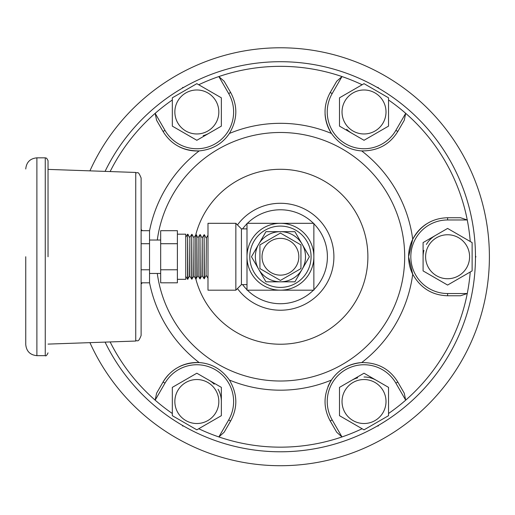 <?xml version="1.0" encoding="UTF-8"?>
<svg xmlns="http://www.w3.org/2000/svg" width="515" height="515" viewBox="0 0 515 515"><rect width="100%" height="100%" fill="white"/><g stroke="black" fill="none" stroke-linecap="round" stroke-linejoin="round"><path stroke-width="0.77" d="M48.037 256.747L48.037 160.622L48.037 256.747M135.741 341.046C137.421 339.636 137.988 343.627 141.116 335.477L141.116 178.023C137.634 169.422 137.608 174.134 135.741 172.454L135.741 341.046L48.037 344.104M149.53 269.776L141.116 269.776L141.116 282.806L149.53 282.806L149.53 230.688L141.116 230.688L141.116 243.717L149.53 243.717M246.994 284.608L241.419 284.608L241.419 228.885L246.994 228.885M207.989 256.747L207.989 223.31L235.851 223.31L235.851 290.183L207.989 290.183L207.989 256.747M313.86 256.747A33.436 33.436 0 0 0 263.712 227.791A33.436 33.436 0 0 0 263.712 285.703A33.436 33.436 0 0 0 313.86 256.747L313.86 290.183L246.994 290.183L246.994 223.31L313.86 223.31L313.86 256.747M311.079 256.747A30.649 30.649 0 0 1 265.103 283.289A30.649 30.649 0 0 1 265.103 230.205A30.649 30.649 0 0 1 311.079 256.747M290.685 238.986L280.43 233.063L300.94 244.908L300.94 268.592L280.43 280.43L259.921 268.592L259.921 244.908L280.43 233.063L259.921 244.908L259.921 268.592L280.43 280.43L300.94 268.592L300.94 244.908L290.685 238.986M280.43 275.145A18.398 18.398 0 0 0 296.357 247.548A18.398 18.398 0 0 0 264.498 247.548A18.398 18.398 0 0 0 280.43 275.145M206.064 275.641L206.373 237.866L206.064 275.641L204.095 278.744L204.095 234.75L204.404 278.737M204.095 234.75L202.247 237.737L202.247 275.757L204.095 278.744M202.247 237.737L201.938 275.77L199.975 278.873L199.975 234.621L200.277 278.866M199.975 234.621L198.121 237.608L198.121 275.886L199.975 278.873M198.121 237.608L197.818 275.898L195.848 279.001A87.453 87.453 0 0 0 367.884 256.747A87.453 87.453 0 0 0 195.855 234.492L195.848 279.001L194.001 276.014L191.728 279.13L191.728 234.364L192.031 279.124M197.818 237.602L196.157 234.505L196.157 278.995M196.157 234.505L194.001 237.479L194.001 276.014M194.001 237.479L193.692 276.027M191.728 234.364L189.874 237.351L189.874 276.143L191.728 279.13M189.874 237.351L189.572 276.156L187.602 279.259L187.602 234.235L187.911 279.252M177.392 234.177L185.754 234.177L185.754 279.317L177.392 279.317M177.392 282.806L177.392 230.688L160.674 230.688L160.674 282.806L177.392 282.806M177.392 269.776L160.674 269.776M177.392 243.717L160.674 243.717M294.908 281.827L265.952 281.827L258.71 269.287L251.475 256.747L265.952 231.673L294.908 231.673L309.386 256.747L294.908 281.827M25.75 256.747L25.75 344.516L25.75 256.747M36.893 157.835L45.256 157.835L45.256 355.659L36.893 355.659L36.893 157.835C30.128 158.498 26.413 162.212 25.75 168.984M435.342 235.516L435.342 235.516A24.52 24.52 0 0 0 426.369 244.49A24.52 24.52 0 0 1 435.342 235.516M472.12 270.903L447.599 285.059L423.085 270.903L423.085 242.591L447.599 228.435L472.12 242.591L472.12 270.903M447.599 278.737A21.991 21.991 0 0 0 466.648 245.752A21.991 21.991 0 0 0 428.557 245.752A21.991 21.991 0 0 0 447.599 278.737M423.085 256.747A24.52 24.52 0 0 1 423.922 250.399A24.52 24.52 0 0 0 423.085 256.747L423.085 256.747M475.461 257.532L475.911 256.747L475.461 255.968M110.133 341.941A190.415 190.415 0 0 0 172.325 413.5L172.325 387.37L196.839 373.214L221.36 387.37L221.36 415.682L196.839 429.838L172.325 415.682L172.325 387.37L196.839 373.214L221.36 387.37L221.36 415.682L198.732 428.744A190.415 190.415 0 0 0 362.129 428.744L339.494 415.682L339.494 387.37L364.015 373.214L388.535 387.37L388.535 415.682L364.015 429.838L339.494 415.682L339.494 387.37L364.015 373.214L388.535 387.37L388.535 413.5A190.415 190.415 0 0 0 470.234 271.991L447.599 285.059L423.085 270.903L423.085 242.591L447.599 228.435L470.234 241.503A190.415 190.415 0 0 0 467.26 219.969L460.545 217.742L447.599 217.742L460.545 217.742M376.272 380.289A24.52 24.52 0 0 1 376.278 380.289A24.52 24.52 0 0 0 364.015 377.006A24.52 24.52 0 0 1 376.272 380.289M344.973 412.521A21.991 21.991 0 0 0 383.063 412.521A21.991 21.991 0 0 0 364.015 379.536A21.991 21.991 0 0 0 344.973 412.521M351.758 380.289A24.52 24.52 0 0 1 357.668 377.843A24.52 24.52 0 0 0 351.758 380.289L351.758 380.289M377.27 426.047L378.171 426.047L378.622 425.261M221.36 401.52A24.52 24.52 0 0 1 221.36 401.526A24.52 24.52 0 0 0 218.077 389.263A24.52 24.52 0 0 1 221.36 401.526M177.797 390.531A21.991 21.991 0 0 0 196.839 423.517A21.991 21.991 0 0 0 215.888 390.531A21.991 21.991 0 0 0 177.797 390.531M209.103 380.289A24.52 24.52 0 0 1 214.182 384.19A24.52 24.52 0 0 0 209.103 380.289L209.103 380.289M182.233 425.261L182.683 426.047L183.591 426.047M351.758 133.205A24.52 24.52 0 0 1 346.679 129.31A24.52 24.52 0 0 0 351.758 133.205L351.758 133.205M388.535 97.818L388.535 126.13L364.015 140.286L339.494 126.13L339.494 97.818L364.015 83.662L388.535 97.818M383.063 122.969A21.991 21.991 0 0 0 364.015 89.983A21.991 21.991 0 0 0 344.973 122.969A21.991 21.991 0 0 0 383.063 122.969M404.269 120.265L397.799 131.473L404.269 120.265L405.698 113.339A190.415 190.415 0 0 0 388.535 99.994L388.535 126.13L364.015 140.286L339.494 126.13L339.494 97.818L362.129 84.75A190.415 190.415 0 0 0 341.992 76.561L336.707 81.261L330.237 92.468L336.707 81.261M378.622 88.232L378.171 87.453L377.27 87.453M209.103 133.205A24.52 24.52 0 0 1 203.187 135.657A24.52 24.52 0 0 0 209.103 133.205L209.103 133.205M196.839 83.662L221.36 97.818L221.36 126.13L196.839 140.286L172.325 126.13L172.325 97.818L196.839 83.662M215.888 100.979A21.991 21.991 0 0 0 177.797 100.979A21.991 21.991 0 0 0 196.839 133.964A21.991 21.991 0 0 0 215.888 100.979M224.154 81.261L230.623 92.468L224.154 81.261L218.862 76.561A190.415 190.415 0 0 0 198.732 84.75L221.36 97.818L221.36 126.13L196.839 140.286L172.325 126.13L172.325 99.994A190.415 190.415 0 0 0 155.163 113.339L156.592 120.265L163.062 131.473L156.592 120.265M183.591 87.453L182.683 87.453L182.233 88.232M404.693 256.747A124.263 124.263 0 0 0 280.43 132.484A124.263 124.263 0 0 0 157.294 240.029A124.263 124.263 0 0 1 280.43 132.484A124.263 124.263 0 0 0 157.294 240.029A124.263 124.263 0 0 1 280.43 132.484A124.263 124.263 0 0 1 404.693 256.747A124.263 124.263 0 0 1 288.806 380.733A124.263 124.263 0 0 1 157.294 273.465A124.263 124.263 0 0 0 288.806 380.733A124.263 124.263 0 0 0 404.693 256.747A124.263 124.263 0 0 1 288.806 380.733A124.263 124.263 0 0 1 157.294 273.465A124.263 124.263 0 0 0 288.806 380.733A124.263 124.263 0 0 0 404.693 256.747M475.467 256.747A195.037 195.037 0 0 0 105.066 171.379A195.037 195.037 0 0 1 475.467 256.747A195.037 195.037 0 0 0 280.43 61.71A195.037 195.037 0 0 1 324.231 446.801A195.037 195.037 0 0 1 105.066 342.115A195.037 195.037 0 0 0 475.467 256.747M222.197 141.612A39.005 39.005 0 0 0 229.394 133.462C222.454 143.788 212.38 149.608 199.176 150.908C183.16 151.049 171.122 144.567 163.062 131.473L164.993 130.359L155.163 113.339A190.415 190.415 0 0 0 110.133 171.559M224.154 432.24L218.862 436.939L228.692 419.912L230.623 421.025L224.154 432.24L230.623 421.025C237.93 407.5 237.524 393.833 229.394 380.038C221.662 369.249 211.588 363.435 199.176 362.586C183.16 362.451 171.122 368.927 163.062 382.021A39.005 39.005 0 0 1 168.547 374.675M327.978 386.591A39.005 39.005 0 0 1 361.685 362.586C348.475 363.893 338.4 369.706 331.46 380.038C323.336 393.833 322.924 407.5 330.237 421.025L336.707 432.24L330.237 421.025L332.162 419.912L341.992 436.939L336.707 432.24M426.426 223.986A39.005 39.005 0 0 0 412.715 239.301L408.595 256.747L412.715 274.199C420.601 288.136 432.233 295.32 447.599 295.758L460.545 295.758L447.599 295.758L447.599 293.524A36.777 36.777 0 0 1 410.822 256.747A36.777 36.777 0 0 1 447.599 219.969L467.26 219.969A190.415 190.415 0 0 0 405.698 113.339L395.868 130.359A36.777 36.777 0 0 1 345.629 143.82A36.777 36.777 0 0 1 332.162 93.582L330.237 92.468C322.924 105.993 323.336 119.66 331.46 133.462C339.192 144.245 349.267 150.065 361.685 150.908A133.43 133.43 0 0 1 412.715 239.301C420.601 225.364 432.233 218.173 447.599 217.742L447.599 219.969M325.055 113.931A39.005 39.005 0 0 0 331.46 133.462A133.43 133.43 0 0 0 229.394 133.462C237.524 119.66 237.93 105.993 230.623 92.468L228.692 93.582A36.777 36.777 0 0 1 215.231 143.82A36.777 36.777 0 0 1 164.993 130.359M351.024 148.751A39.005 39.005 0 0 0 361.685 150.908C377.701 151.049 389.739 144.567 397.799 131.473L395.868 130.359M179.059 146.691A39.005 39.005 0 0 0 199.176 150.908A133.43 133.43 0 0 0 149.53 230.862M141.116 229.458L142.275 230.688M404.269 393.228L397.799 382.021L404.269 393.228L405.698 400.161L395.868 383.134A36.777 36.777 0 0 0 345.629 369.673A36.777 36.777 0 0 0 332.162 419.912M412.715 239.301A39.005 39.005 0 0 0 412.715 274.199A133.43 133.43 0 0 1 361.685 362.586C377.701 362.451 389.739 368.927 397.799 382.021L395.868 383.134M447.599 293.524L467.26 293.524L460.545 295.758M179.059 366.809A39.005 39.005 0 0 1 209.83 364.742M156.592 393.228L163.062 382.021L156.592 393.228L155.163 400.161L164.993 383.134L163.062 382.021M141.116 284.035L142.275 282.806M89.932 170.851A208.968 208.968 0 0 1 438.04 119.538A208.968 208.968 0 0 1 339.263 457.262A208.968 208.968 0 0 1 89.932 342.642M258.71 269.287A25.074 25.074 0 0 1 280.43 231.673A25.074 25.074 0 0 1 302.144 269.287A25.074 25.074 0 0 1 258.71 269.287M237.46 288.574A53.47 53.47 0 0 0 333.9 256.747A53.47 53.47 0 0 0 237.46 224.926M313.86 289.745A46.974 46.974 0 0 0 313.86 223.755M313.423 223.31A46.974 46.974 0 0 0 247.432 223.31M246.994 223.755A46.974 46.974 0 0 0 242.61 228.885M242.61 284.608A46.974 46.974 0 0 0 246.994 289.745M247.432 290.183A46.974 46.974 0 0 0 313.423 290.183M228.692 93.582L218.862 76.561A190.415 190.415 0 0 1 341.992 76.561L332.162 93.582M149.53 282.632A133.43 133.43 0 0 0 199.176 362.586M229.394 380.038A133.43 133.43 0 0 0 331.46 380.038M228.692 419.912A36.777 36.777 0 0 0 215.231 369.673A36.777 36.777 0 0 0 164.993 383.134M135.741 172.454L48.037 169.39M241.419 228.885L235.851 223.31M241.419 284.608L235.851 290.183M206.064 237.853L204.404 234.763M201.938 237.73L200.277 234.634M193.692 237.473L192.031 234.376M189.572 237.344L187.911 234.248M185.754 276.272L187.602 279.259M185.754 237.222L187.602 234.235M206.373 275.628L207.989 278.242M206.373 237.866L207.989 235.258M149.53 273.465L160.674 273.465M149.53 240.029L160.674 240.029M36.893 355.659C30.128 354.996 26.413 351.281 25.75 344.516M45.256 157.835L46.653 158.214L48.037 160.622M45.256 355.659C45.867 356.374 46.794 355.44 48.037 352.872"/></g></svg>
